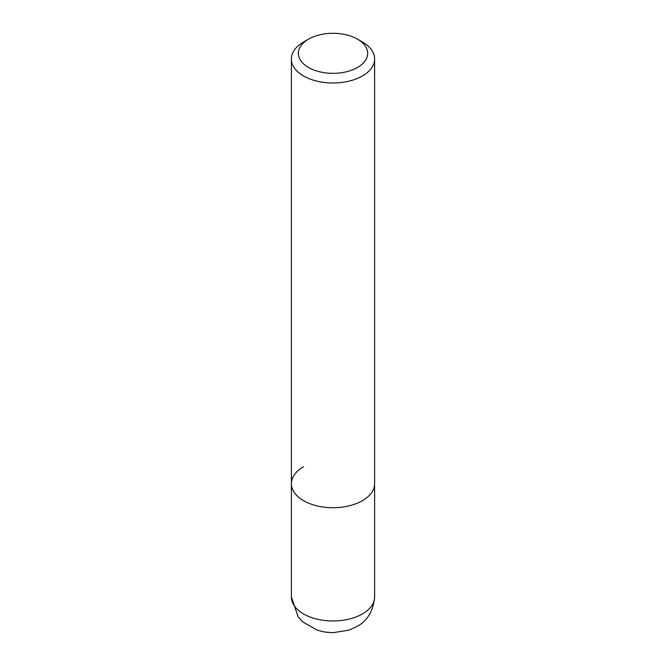 <?xml version="1.0" encoding="UTF-8"?>
<svg xmlns="http://www.w3.org/2000/svg" width="666" height="666" viewBox="0 0 666 666"><rect width="100%" height="100%" fill="white"/><g stroke="black" fill="none" stroke-linecap="round" stroke-linejoin="round"><path stroke-width="1" d="M291.383 58.983A41.617 24.026 180 0 1 303.571 42L308.483 39.161A34.674 20.022 180 0 1 357.517 39.161L362.429 42A41.617 24.026 180 0 1 374.617 58.983A41.617 24.026 180 0 1 362.421 75.974A41.617 24.026 180 0 1 317.074 81.177A41.617 24.026 180 0 1 291.383 58.983L291.383 483.691A41.617 24.026 0 0 0 317.074 505.894A41.617 24.026 0 0 0 362.421 500.682A41.617 24.026 0 0 0 374.617 483.691A41.617 24.026 180 0 1 362.421 500.682A41.617 24.026 180 0 1 317.074 505.894A41.617 24.026 180 0 1 291.383 483.691A41.617 24.026 180 0 1 303.579 466.708M303.571 42A41.617 24.026 180 0 1 303.579 41.991L308.483 39.161A34.674 20.022 180 0 0 308.483 67.474A34.674 20.022 180 0 0 357.517 67.474A34.674 20.022 180 0 0 357.517 39.161M291.383 596.952A41.617 24.026 0 0 0 317.074 619.147A41.617 24.026 0 0 0 362.421 613.935A41.617 24.026 -0 0 0 374.617 596.952C373.268 611.172 367.291 621.07 356.676 626.639L348.676 630.219L332.767 632.7L324.891 632.059L317.232 630.186L302.772 621.902L298.118 616.833L291.383 596.952L291.383 483.691M374.617 58.983L374.617 596.952"/></g></svg>
